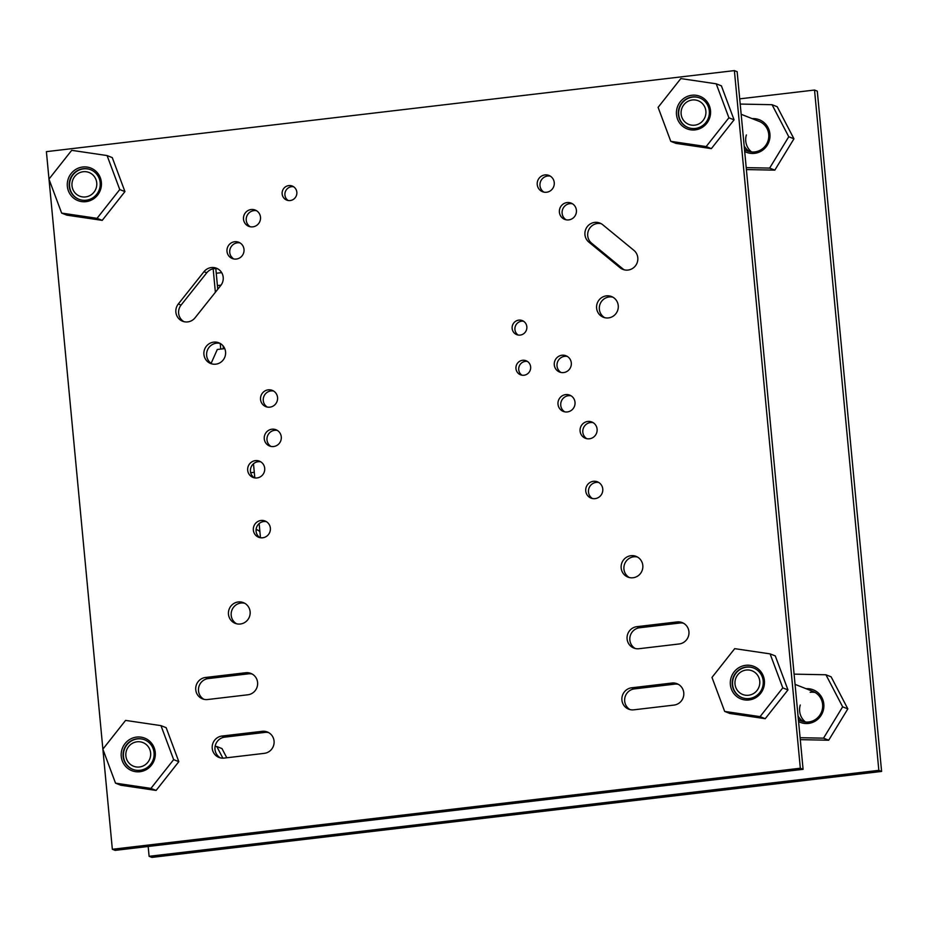 <?xml version="1.0" encoding="UTF-8"?>
<svg xmlns="http://www.w3.org/2000/svg" width="928" height="928" viewBox="0 0 928 928"><rect width="100%" height="100%" fill="white"/><g stroke="black" fill="none" stroke-linecap="round" stroke-linejoin="round"><path stroke-width="1.39" d="M79.042 199.334A15.915 15.474 111.5 0 1 71.386 177.352A15.915 15.474 111.5 0 1 90.724 169.731M91.536 173.826A12.725 12.377 111.5 0 1 94.517 191.446A12.725 12.377 111.5 0 1 77.198 194.822A12.725 12.377 111.5 0 1 74.217 177.213A12.725 12.377 111.5 0 1 91.536 173.826M222.871 758.164L216.792 746.518L221.978 748.571L226.78 757.77M216.792 746.518L215.099 746.483M803.625 721.752A15.915 15.474 111.5 0 1 798.045 715.94M810.156 692.276A15.915 15.474 111.5 0 1 815.167 692.52M795.064 684.365L812.998 691.441A15.915 15.474 111.5 0 1 822.614 704.422A15.915 15.474 111.5 0 1 798.382 719.502M798.579 721.543A17.504 17.017 -68.5 0 0 823.82 704.108A17.504 17.017 -68.5 0 0 806.061 688.704M847.832 708.876L842.647 706.823L825.932 674.772L831.117 676.814L847.832 708.876L828.704 740.219L800.284 739.651M825.932 674.772L794.09 674.134M800.098 737.702L823.53 738.166L828.704 740.219M823.53 738.166L842.647 706.823M800.249 705.036A15.915 15.474 -68.5 0 0 805.516 722.042M223.892 348.731A11.136 10.834 111.5 0 1 224.216 347.524M224.75 348.626L217.303 349.485L211.12 363.347M259.26 537.115L260.571 537.764M746.367 134.966A15.915 15.474 -68.5 0 0 751.622 151.972M215.806 268.598L217.755 289.269M223.114 345.912L223.381 348.789M878.839 770.344L814.529 90.039L817.29 91.13L881.6 771.435L151.879 857.391L149.106 856.3L878.839 770.344L881.6 771.435M213.162 268.807L215.377 292.262M220.226 343.464L220.748 349.09M231.223 256.546A11.136 10.834 111.5 0 1 232.534 258.042M814.529 90.039L739.709 98.855M148.178 846.475L149.106 856.3M260.455 537.602L259.144 523.636M254.817 477.908L253.483 463.791M749.743 151.682A15.915 15.474 111.5 0 1 744.152 145.87M741.17 114.295L759.116 121.371A15.915 15.474 111.5 0 1 768.732 134.351A15.915 15.474 111.5 0 1 744.488 149.42M744.685 151.473A17.504 17.017 -68.5 0 0 769.927 134.038A17.504 17.017 -68.5 0 0 752.167 118.633M793.95 138.806L788.765 136.752L772.05 104.702L777.223 106.743L793.95 138.806L774.822 170.137L746.402 169.569M772.05 104.702L740.208 104.064M746.216 167.632L769.637 168.096L774.822 170.137M769.637 168.096L788.765 136.752M256.14 529.343A11.136 10.834 111.5 0 1 259.898 531.663M257.822 530.108A11.136 10.834 -68.5 0 0 256.093 529.842M732.876 678.438A15.915 15.474 -68.5 0 0 743.189 698.03A15.915 15.474 -68.5 0 0 762.584 687.138A15.915 15.474 -68.5 0 0 752.272 667.534A15.915 15.474 -68.5 0 0 732.876 678.438M742.388 699.41A17.504 17.017 111.5 0 1 731.044 677.858A17.504 17.017 111.5 0 1 752.388 665.875A17.504 17.017 111.5 0 1 763.721 687.428A17.504 17.017 111.5 0 1 742.388 699.41M724.664 711.416L760.067 716.636L782.78 687.868L770.101 653.88L734.709 648.649L711.985 677.417L724.664 711.416L729.849 713.458L765.24 718.69L760.067 716.636M782.78 687.868L787.965 689.922L765.24 718.69M787.965 689.922L775.286 655.922L770.101 653.88M123.749 750.184A15.915 15.474 -68.5 0 0 134.05 769.776A15.915 15.474 -68.5 0 0 153.445 758.884A15.915 15.474 -68.5 0 0 143.144 739.291A15.915 15.474 -68.5 0 0 123.749 750.184M133.249 771.168A17.504 17.017 111.5 0 1 121.916 749.615A17.504 17.017 111.5 0 1 143.248 737.632A17.504 17.017 111.5 0 1 154.582 759.185A17.504 17.017 111.5 0 1 133.249 771.168M115.524 783.162L150.928 788.394L173.652 759.626L160.973 725.626L125.57 720.406L102.857 749.174L115.524 783.162L120.71 785.216L156.113 790.436L150.928 788.394M173.652 759.626L178.826 761.668L156.113 790.436M178.826 761.668L166.158 727.68L160.973 725.626M69.855 180.113A15.915 15.474 -68.5 0 0 80.156 199.706A15.915 15.474 -68.5 0 0 99.563 188.813A15.915 15.474 -68.5 0 0 89.25 169.221A15.915 15.474 -68.5 0 0 69.855 180.113M79.356 201.098A17.504 17.017 111.5 0 1 68.022 179.545A17.504 17.017 111.5 0 1 89.366 167.562A17.504 17.017 111.5 0 1 100.7 189.115A17.504 17.017 111.5 0 1 79.356 201.098M61.642 213.092L97.034 218.324L119.758 189.556L107.08 155.556L71.688 150.336L48.964 179.104L61.642 213.092L66.828 215.145L102.219 220.365L97.034 218.324M119.758 189.556L124.944 191.597L102.219 220.365M124.944 191.597L112.265 157.609L107.08 155.556M678.994 108.356A15.915 15.474 -68.5 0 0 689.295 127.96A15.915 15.474 -68.5 0 0 708.69 117.056A15.915 15.474 -68.5 0 0 698.39 97.463A15.915 15.474 -68.5 0 0 678.994 108.356M688.495 129.34A17.504 17.017 111.5 0 1 677.162 107.787A17.504 17.017 111.5 0 1 698.494 95.804A17.504 17.017 111.5 0 1 709.839 117.357A17.504 17.017 111.5 0 1 688.495 129.34M670.782 141.346L706.173 146.566L728.898 117.798L716.219 83.81L680.816 78.578L658.103 107.346L670.782 141.346L675.955 143.388L711.358 148.619L706.173 146.566M728.898 117.798L734.071 119.851L711.358 148.619M734.071 119.851L721.404 85.852L716.219 83.81M558.006 404.272A8.746 8.514 111.5 0 1 569.734 395.131A8.746 8.514 111.5 0 1 575.012 402.265A8.746 8.514 111.5 0 1 563.296 411.417A8.746 8.514 111.5 0 1 558.006 404.272M571.056 395.804A8.746 8.514 -68.5 0 0 564.734 411.835M537.242 184.591A8.746 8.514 111.5 0 1 548.958 175.45A8.746 8.514 111.5 0 1 554.248 182.584A8.746 8.514 111.5 0 1 542.532 191.725A8.746 8.514 111.5 0 1 537.242 184.591M550.292 176.123A8.746 8.514 -68.5 0 0 543.97 192.154M252.207 674.053A11.136 10.834 -68.5 0 0 248.495 673.832L245.734 672.742A11.136 10.834 111.5 0 1 257.532 685.154A11.136 10.834 111.5 0 1 247.811 694.794L207.617 699.526A11.136 10.834 111.5 0 1 195.75 689.771A11.136 10.834 111.5 0 1 205.529 677.475L208.301 678.565A11.136 10.834 -68.5 0 0 203.905 699.306M253.356 530.132A8.746 8.514 111.5 0 1 265.072 520.991A8.746 8.514 111.5 0 1 270.361 528.125A8.746 8.514 111.5 0 1 258.645 537.266A8.746 8.514 111.5 0 1 253.356 530.132M266.406 521.652A8.746 8.514 -68.5 0 0 260.072 537.683M264.271 438.874A8.746 8.514 111.5 0 1 275.987 429.734A8.746 8.514 111.5 0 1 281.277 436.868A8.746 8.514 111.5 0 1 269.561 446.008A8.746 8.514 111.5 0 1 264.271 438.874M277.321 430.406A8.746 8.514 -68.5 0 0 270.988 446.438M282.147 193.94A7.563 7.354 111.5 0 1 292.262 186.041A7.563 7.354 111.5 0 1 296.832 192.212A7.563 7.354 111.5 0 1 286.717 200.1A7.563 7.354 111.5 0 1 282.147 193.94M293.596 186.737A7.563 7.354 -68.5 0 0 288.156 200.506M227 251.395A8.746 8.514 111.5 0 1 238.716 242.254A8.746 8.514 111.5 0 1 244.006 249.388A8.746 8.514 111.5 0 1 232.29 258.529A8.746 8.514 111.5 0 1 227 251.395M240.05 242.916A8.746 8.514 -68.5 0 0 233.728 258.947M203.916 354.426A11.136 10.834 111.5 0 1 218.822 342.792A11.136 10.834 111.5 0 1 225.562 351.874A11.136 10.834 111.5 0 1 210.644 363.509A11.136 10.834 111.5 0 1 203.916 354.426M220.168 343.43A11.136 10.834 -68.5 0 0 212.071 363.962M683.542 623.233A11.136 10.834 -68.5 0 0 679.83 623.024L677.069 621.934A11.136 10.834 111.5 0 1 688.866 634.346A11.136 10.834 111.5 0 1 679.157 643.974L638.963 648.718A11.136 10.834 111.5 0 1 627.096 638.963A11.136 10.834 111.5 0 1 636.875 626.667L639.636 627.757A11.136 10.834 -68.5 0 0 635.251 648.498M585.742 490.97A8.746 8.514 111.5 0 1 597.47 481.829A8.746 8.514 111.5 0 1 602.759 488.975A8.746 8.514 111.5 0 1 591.032 498.116A8.746 8.514 111.5 0 1 585.742 490.97M598.792 482.502A8.746 8.514 -68.5 0 0 592.47 498.533M515.956 368.625A7.563 7.354 111.5 0 1 526.072 360.725A7.563 7.354 111.5 0 1 530.642 366.896A7.563 7.354 111.5 0 1 520.515 374.784A7.563 7.354 111.5 0 1 515.956 368.625M527.394 361.421A7.563 7.354 -68.5 0 0 521.954 375.19M559.398 212.234A8.746 8.514 111.5 0 1 571.114 203.093A8.746 8.514 111.5 0 1 576.404 210.227A8.746 8.514 111.5 0 1 564.688 219.379A8.746 8.514 111.5 0 1 559.398 212.234M572.448 203.766A8.746 8.514 -68.5 0 0 566.115 219.797M596.611 308.166A11.136 10.834 111.5 0 1 611.517 296.531A11.136 10.834 111.5 0 1 618.245 305.614A11.136 10.834 111.5 0 1 603.339 317.248A11.136 10.834 111.5 0 1 596.611 308.166M612.863 297.18A11.136 10.834 -68.5 0 0 604.754 317.701M601.228 223.706A11.136 10.834 -68.5 0 0 591.646 243.217L588.874 242.127A11.136 10.834 111.5 0 1 599.882 223.068A11.136 10.834 111.5 0 1 602.713 224.727L633.87 250.328A11.136 10.834 111.5 0 1 622.862 269.387A11.136 10.834 111.5 0 1 620.043 267.728L622.804 268.818A11.136 10.834 -68.5 0 0 624.289 269.839M512.152 328.466A7.563 7.354 111.5 0 1 522.278 320.578A7.563 7.354 111.5 0 1 526.837 326.737A7.563 7.354 111.5 0 1 516.722 334.637A7.563 7.354 111.5 0 1 512.152 328.466M523.601 321.262A7.563 7.354 -68.5 0 0 518.16 335.031M580.093 431.126A8.746 8.514 111.5 0 1 591.809 421.985A8.746 8.514 111.5 0 1 597.098 429.13A8.746 8.514 111.5 0 1 585.382 438.271A8.746 8.514 111.5 0 1 580.093 431.126M593.143 422.658A8.746 8.514 -68.5 0 0 586.809 438.689M621.168 568.006A11.136 10.834 111.5 0 1 636.086 556.371A11.136 10.834 111.5 0 1 642.814 565.454A11.136 10.834 111.5 0 1 627.896 577.088A11.136 10.834 111.5 0 1 621.168 568.006M637.42 557.02A11.136 10.834 -68.5 0 0 629.323 577.541M678.38 684.354A11.136 10.834 -68.5 0 0 674.668 684.145L671.907 683.043A11.136 10.834 111.5 0 1 683.704 695.466A11.136 10.834 111.5 0 1 673.983 705.094L633.789 709.827A11.136 10.834 111.5 0 1 621.922 700.083A11.136 10.834 111.5 0 1 631.713 687.787L634.474 688.878A11.136 10.834 -68.5 0 0 630.077 709.618M217.813 268.876A11.136 10.834 -68.5 0 0 206.758 272.786L203.986 271.695A11.136 10.834 111.5 0 1 216.468 268.227A11.136 10.834 111.5 0 1 220.771 285.488L195.077 317.782A11.136 10.834 111.5 0 1 175.868 312.168A11.136 10.834 111.5 0 1 178.304 304.001L181.064 305.092A11.136 10.834 -68.5 0 0 184.022 321.703M243.496 219.194A8.746 8.514 111.5 0 1 255.212 210.053A8.746 8.514 111.5 0 1 260.501 217.187A8.746 8.514 111.5 0 1 248.785 226.328A8.746 8.514 111.5 0 1 243.496 219.194M256.546 210.726A8.746 8.514 -68.5 0 0 250.224 226.757M260.548 399.504A8.746 8.514 111.5 0 1 272.264 390.363A8.746 8.514 111.5 0 1 277.553 397.497A8.746 8.514 111.5 0 1 265.837 406.638A8.746 8.514 111.5 0 1 260.548 399.504M273.598 391.036A8.746 8.514 -68.5 0 0 267.264 407.067M247.695 470.287A8.746 8.514 111.5 0 1 259.411 461.146A8.746 8.514 111.5 0 1 264.7 468.28A8.746 8.514 111.5 0 1 252.984 477.421A8.746 8.514 111.5 0 1 247.695 470.287M260.745 461.819A8.746 8.514 -68.5 0 0 254.411 477.839M228.474 614.266A11.136 10.834 111.5 0 1 243.391 602.632A11.136 10.834 111.5 0 1 250.119 611.714A11.136 10.834 111.5 0 1 235.213 623.349A11.136 10.834 111.5 0 1 228.474 614.266M244.737 603.27A11.136 10.834 -68.5 0 0 236.628 623.802M268.679 732.621A11.136 10.834 -68.5 0 0 264.967 732.401L262.206 731.31A11.136 10.834 111.5 0 1 274.004 743.722A11.136 10.834 111.5 0 1 264.294 753.35L224.1 758.095A11.136 10.834 111.5 0 1 212.234 748.339A11.136 10.834 111.5 0 1 222.012 736.043L224.773 737.134A11.136 10.834 -68.5 0 0 220.388 757.874M554.294 364.901A8.746 8.514 111.5 0 1 566.01 355.76A8.746 8.514 111.5 0 1 571.3 362.906A8.746 8.514 111.5 0 1 559.584 372.047A8.746 8.514 111.5 0 1 554.294 364.901M567.344 356.433A8.746 8.514 -68.5 0 0 561.011 372.464M248.495 673.832L208.301 678.565M679.83 623.024L639.636 627.757M800.33 768.233L734.384 70.609L737.145 71.7L803.091 769.324L115.107 850.373L112.346 849.282L800.33 768.233L803.091 769.324M591.646 243.217L622.804 268.818M674.668 684.145L634.474 688.878M206.758 272.786L181.064 305.092M264.967 732.401L224.773 737.134M245.734 672.742L205.529 677.475M677.069 621.934L636.875 626.667M734.384 70.609L46.4 151.647L48.987 179.069M49.01 179.208L102.88 749.14M102.892 749.279L112.346 849.282M588.874 242.127L620.043 267.728M671.907 683.043L631.713 687.787M203.986 271.695L178.304 304.001M262.206 731.31L222.012 736.043M132.924 769.405A15.915 15.474 111.5 0 1 125.315 747.342A15.915 15.474 111.5 0 1 144.617 739.802M145.534 743.989A12.725 12.377 111.5 0 1 148.318 761.633A12.725 12.377 111.5 0 1 130.964 764.811A12.725 12.377 111.5 0 1 128.18 747.156A12.725 12.377 111.5 0 1 145.534 743.989M742.064 697.647A15.915 15.474 111.5 0 1 736.287 672.835A15.915 15.474 111.5 0 1 753.745 668.056M758.118 676.048A12.725 12.377 111.5 0 1 753.64 693.483A12.725 12.377 111.5 0 1 736.646 689.237A12.725 12.377 111.5 0 1 741.124 671.814A12.725 12.377 111.5 0 1 758.118 676.048M688.17 127.577A15.915 15.474 111.5 0 1 680.224 106.175A15.915 15.474 111.5 0 1 699.863 97.985M699.816 101.535A12.725 12.377 111.5 0 1 704.201 118.819A12.725 12.377 111.5 0 1 687.184 123.621A12.725 12.377 111.5 0 1 682.799 106.337A12.725 12.377 111.5 0 1 699.816 101.535M217.407 285.569L221.026 285.151M250.699 472.735L254.284 472.306M221.653 272.623L216.247 273.261M801.316 721.044L798.416 719.908M747.423 150.974L744.534 149.837"/></g></svg>
